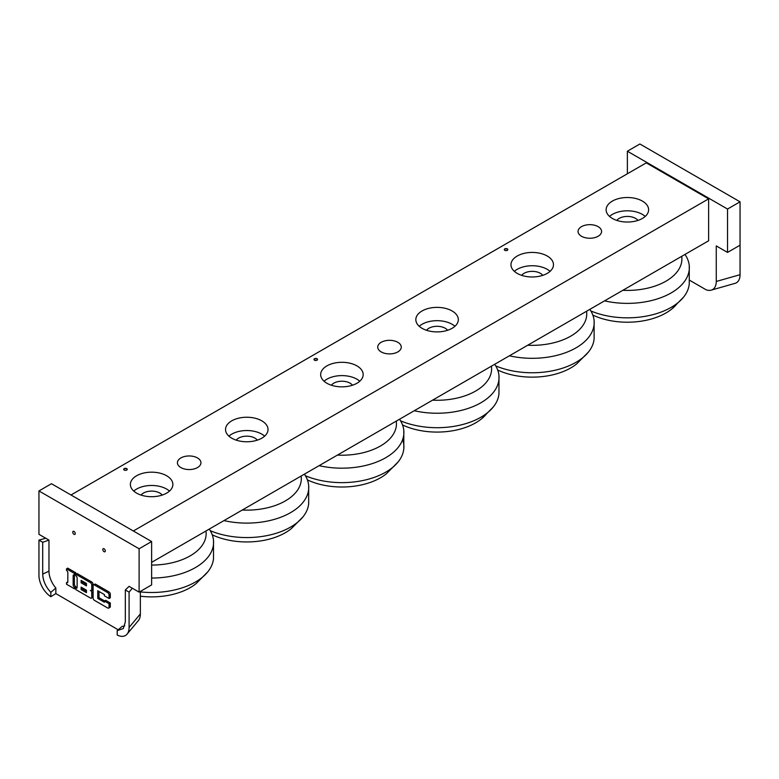 <?xml version="1.0" encoding="UTF-8"?>
<svg xmlns="http://www.w3.org/2000/svg" width="779" height="779" viewBox="0 0 779 779"><rect width="100%" height="100%" fill="white"/><g stroke="black" fill="none" stroke-linecap="round" stroke-linejoin="round"><path stroke-width="1.17" d="M504.305 249.747A1.772 1.022 180 0 1 505.503 248.92A1.772 1.022 180 0 1 507.314 249.163A1.772 1.022 180 0 1 507.811 249.747M507.314 248.871A1.772 1.022 180 0 1 507.83 249.601A1.772 1.022 180 0 1 506.058 250.624A1.772 1.022 180 0 1 504.286 249.601A1.772 1.022 180 0 1 505.376 248.657A1.772 1.022 180 0 1 507.314 248.871M314.005 359.616A1.772 1.022 180 0 1 315.203 358.788A1.772 1.022 180 0 1 317.014 359.031A1.772 1.022 180 0 1 317.511 359.616M317.014 358.739A1.772 1.022 180 0 1 317.53 359.47A1.772 1.022 180 0 1 315.758 360.492A1.772 1.022 180 0 1 313.986 359.47A1.772 1.022 180 0 1 315.086 358.525A1.772 1.022 180 0 1 317.014 358.739M123.705 469.474A1.772 1.022 180 0 1 124.903 468.656A1.772 1.022 180 0 1 126.714 468.9A1.772 1.022 180 0 1 127.211 469.474M126.714 468.607A1.772 1.022 180 0 1 127.23 469.338A1.772 1.022 180 0 1 125.458 470.36A1.772 1.022 180 0 1 123.686 469.338A1.772 1.022 180 0 1 124.786 468.393A1.772 1.022 180 0 1 126.714 468.607M598.136 226.65A11.773 6.797 180 0 1 601.583 231.46A11.773 6.797 180 0 1 589.81 238.247A11.773 6.797 180 0 1 578.047 231.46A11.773 6.797 180 0 1 585.311 225.18A11.773 6.797 180 0 1 598.136 226.65M397.826 342.302A11.773 6.797 180 0 1 401.273 347.103A11.773 6.797 180 0 1 389.5 353.9A11.773 6.797 180 0 1 377.727 347.103A11.773 6.797 180 0 1 384.992 340.832A11.773 6.797 180 0 1 397.826 342.302M197.506 457.955A11.773 6.797 180 0 1 200.953 462.755A11.773 6.797 180 0 1 189.19 469.552A11.773 6.797 180 0 1 177.417 462.755A11.773 6.797 180 0 1 184.681 456.475A11.773 6.797 180 0 1 197.506 457.955M645.226 216.426A21.247 12.269 0 0 0 609.519 216.426M637.923 220.418A11.51 6.641 0 0 0 635.508 218.373A11.51 6.641 0 0 0 616.822 220.418M612.352 218.441A21.247 12.269 180 0 1 606.13 209.775A21.247 12.269 180 0 1 627.377 197.506A21.247 12.269 180 0 1 648.625 209.775A21.247 12.269 180 0 1 635.508 221.1A21.247 12.269 180 0 1 612.352 218.441M454.926 326.294A21.247 12.269 0 0 0 419.219 326.294M447.623 330.286A11.51 6.641 0 0 0 445.208 328.241A11.51 6.641 0 0 0 426.522 330.286M422.052 328.31A21.247 12.269 180 0 1 415.83 319.643A21.247 12.269 180 0 1 437.077 307.374A21.247 12.269 180 0 1 458.325 319.643A21.247 12.269 180 0 1 445.208 330.968A21.247 12.269 180 0 1 422.052 328.31M264.626 436.152A21.247 12.269 0 0 0 228.919 436.152M257.323 440.154A11.51 6.641 0 0 0 254.918 438.11A11.51 6.641 0 0 0 236.222 440.154M231.752 438.178A21.247 12.269 180 0 1 225.53 429.511A21.247 12.269 180 0 1 246.777 417.242A21.247 12.269 180 0 1 268.025 429.511A21.247 12.269 180 0 1 254.908 440.836A21.247 12.269 180 0 1 231.752 438.178M550.081 271.355A21.247 12.269 0 0 0 514.374 271.355M542.778 275.357A11.51 6.641 0 0 0 540.363 273.302A11.51 6.641 0 0 0 521.677 275.357M517.198 273.38A21.247 12.269 180 0 1 510.975 264.704A21.247 12.269 180 0 1 532.223 252.435A21.247 12.269 180 0 1 553.47 264.704A21.247 12.269 180 0 1 540.353 276.039A21.247 12.269 180 0 1 517.198 273.38M359.781 381.223A21.247 12.269 0 0 0 324.074 381.223M352.478 385.216A11.51 6.641 0 0 0 350.063 383.171A11.51 6.641 0 0 0 331.377 385.216M326.898 383.249A21.247 12.269 180 0 1 320.675 374.572A21.247 12.269 180 0 1 341.923 362.303A21.247 12.269 180 0 1 363.17 374.572A21.247 12.269 180 0 1 350.053 385.907A21.247 12.269 180 0 1 326.898 383.249M169.481 491.091A21.247 12.269 0 0 0 133.774 491.091M162.178 495.084A11.51 6.641 0 0 0 159.763 493.039A11.51 6.641 0 0 0 141.077 495.084M136.607 493.117A21.247 12.269 180 0 1 130.375 484.441A21.247 12.269 180 0 1 151.623 472.171A21.247 12.269 180 0 1 172.87 484.441A21.247 12.269 180 0 1 159.753 495.775A21.247 12.269 180 0 1 136.607 493.117M151.623 562.36L708.627 240.779L708.627 198.859L646.278 162.86L70.996 494.996M133.345 530.986L708.627 198.859M509.408 355.799A61.969 35.776 -0 0 0 594.114 320.714A61.969 35.776 -0 0 0 589.839 309.36M495.717 365.896A61.969 35.776 -0 0 0 588.427 352.059A61.969 35.776 -0 0 0 594.114 338.807L594.114 320.724M527.704 345.233A54.53 31.481 -0 0 0 586.568 311.249M497.693 370.025A54.53 31.481 -0 0 0 576.781 363.812L588.427 352.059M319.108 465.667A61.969 35.776 0 0 0 403.814 430.592A61.969 35.776 0 0 0 399.539 419.229M305.417 475.765A61.969 35.776 0 0 0 398.127 461.928A61.969 35.776 0 0 0 403.814 448.675A61.969 35.776 0 0 0 402.616 439.629M337.404 455.102A54.53 31.481 0 0 0 396.268 421.118M307.393 479.893A54.53 31.481 0 0 0 386.472 473.69L398.127 461.928M151.623 578.047A61.969 35.776 0 0 0 213.514 540.451A61.969 35.776 0 0 0 209.239 529.097M140.356 591.904A61.969 35.776 0 0 0 207.827 571.796A61.969 35.776 0 0 0 213.514 558.533L213.514 540.451M151.623 565.077A54.53 31.481 0 0 0 205.968 530.986M140.356 596.198A54.53 31.481 0 0 0 196.24 583.51M604.562 300.86A61.969 35.776 0 0 0 689.269 265.805A61.969 35.776 0 0 0 684.994 254.431M590.862 310.967A61.969 35.776 0 0 0 683.524 297.188A61.969 35.776 0 0 0 689.259 283.868L689.259 265.785M622.859 290.304A54.53 31.481 0 0 0 681.722 256.32M592.838 315.096A54.53 31.481 0 0 0 671.926 308.883A54.53 31.481 0 0 0 677.564 303.041M414.262 410.728A61.969 35.776 0 0 0 498.969 375.673A61.969 35.776 0 0 0 494.694 364.29M400.562 420.835A61.969 35.776 0 0 0 493.243 407.037A61.969 35.776 0 0 0 498.959 393.746L498.969 375.653M432.559 400.163A54.53 31.481 0 0 0 491.422 366.179M402.539 424.964A54.53 31.481 0 0 0 481.617 418.761A54.53 31.481 0 0 0 487.264 412.909M223.963 520.596A61.969 35.776 0 0 0 308.669 485.521A61.969 35.776 0 0 0 304.394 474.158M210.272 530.703A61.969 35.776 0 0 0 302.982 516.857A61.969 35.776 0 0 0 308.669 503.594M242.259 510.031A54.53 31.481 0 0 0 301.122 476.047M212.239 534.832A54.53 31.481 0 0 0 291.385 528.571M734.529 283.498A17.703 10.224 -120 0 0 735.055 283.371A17.703 10.224 -120 0 0 740.05 274.695L740.05 201.819L639.89 143.998L627.377 151.223L627.377 173.775M689.522 280.206L706.173 289.817A17.703 10.224 -120 0 0 711.266 290.129A17.703 10.224 -120 0 0 716.261 281.462L716.261 245.911L727.528 252.415L740.05 245.19M740.05 274.695L716.261 281.462M727.528 252.415L727.528 209.045L740.05 201.819M727.528 209.045L627.377 151.223M86.45 585.896L81.123 582.828L81.123 580.365L86.45 583.442L86.45 585.896M82.379 581.095L82.379 582.108L86.45 584.454M82.379 582.108L81.123 582.828M86.45 592.653L81.123 589.586L81.123 587.123L86.45 590.2L86.45 592.653M82.379 587.853L82.379 588.866L86.45 591.212M82.379 588.866L81.123 589.586M77.131 587.366A1.879 1.081 -120 0 1 77.053 587.327L75.806 588.048A1.879 1.081 -120 0 0 76.741 588.145A1.879 1.081 -120 0 0 77.131 587.278L77.131 578.067A1.879 1.081 -120 0 0 75.806 575.759L75.806 574.22L90.442 582.673A1.879 1.081 60 0 1 91.766 584.98L91.766 589.586A1.879 1.081 60 0 1 91.377 590.443A1.879 1.081 60 0 1 90.442 590.355A1.879 1.081 60 0 1 91.766 592.653L91.766 597.269A1.879 1.081 60 0 1 91.377 598.126A1.879 1.081 60 0 1 90.442 598.029L75.806 589.586L75.806 588.048M91.377 590.443L92.633 589.722A1.879 1.081 60 0 0 93.022 588.866L93.022 584.25A1.879 1.081 60 0 0 91.688 581.952L77.053 573.5L75.806 574.22M92.156 589.995A1.879 1.081 60 0 1 93.022 591.933L93.022 596.539A1.879 1.081 60 0 1 92.633 597.405L91.377 598.126M93.1 585.74A1.879 1.081 60 0 1 93.49 584.883A1.879 1.081 60 0 1 94.425 584.98L107.726 592.653A1.879 1.081 60 0 1 109.06 594.961L109.06 598.496L104.405 595.808L104.405 594.572L97.755 590.735L97.755 598.418L104.405 602.255L104.405 601.028L109.06 603.715L109.06 607.25A1.879 1.081 60 0 1 108.67 608.107A1.879 1.081 60 0 1 107.726 608.019L94.425 600.336A1.879 1.081 60 0 1 93.1 598.029L93.1 585.74M93.49 584.883L94.736 584.162A1.879 1.081 60 0 1 95.681 584.25L108.982 591.933A1.879 1.081 60 0 1 110.316 594.241L110.316 597.766L109.06 598.496M99.001 591.456L99.001 597.697L97.755 598.418M99.001 597.697L104.59 600.921M109.06 603.715L110.316 602.995L105.652 600.307L104.405 601.028M110.316 602.995L110.316 606.529A1.879 1.081 60 0 1 109.927 607.386L108.67 608.107M74.395 574.951A1.879 1.081 -120 0 0 74.395 575.038L74.395 584.25A1.879 1.081 -120 0 0 75.729 586.558L74.472 587.278L74.472 588.817L66.497 584.211L66.497 582.673A1.879 1.081 -120 0 0 67.432 582.77A1.879 1.081 -120 0 0 67.822 581.903L67.822 572.692A1.879 1.081 -120 0 0 66.497 570.384L66.497 568.845L74.472 573.461L74.472 574.99A1.879 1.081 -120 0 0 73.538 574.902A1.879 1.081 -120 0 0 73.148 575.759L73.148 584.98A1.879 1.081 -120 0 0 74.472 587.278L75.729 586.558L75.729 588.096L74.472 588.817M67.822 581.991A1.879 1.081 -120 0 1 67.744 581.952L66.497 582.673M74.472 573.461L75.729 572.731L67.744 568.125L66.497 568.845M75.729 572.731L75.729 574.269L74.472 574.99M50.839 596.695A17.703 10.224 60 0 1 38.95 575.389L38.95 540.1L45.747 538.24L48.97 540.1L48.97 571.134A17.703 10.224 -120 0 0 55.854 588.018L55.854 593.598L50.839 596.695L50.839 592.361C45.698 586.821 42.981 580.745 42.709 574.123L42.709 542.272L48.97 540.1M118.204 629.802L55.854 593.598M45.747 538.24L38.95 534.316L38.95 490.945L139.11 548.776L139.11 592.137L129.09 586.363L125.331 589.976L125.331 621.827L123.316 628.536L117.201 630.669L122.206 626.335A17.703 10.224 -120 0 0 124.757 625.829M75.261 533.596A1.772 1.022 60 0 1 74.891 534.404A1.772 1.022 60 0 1 73.119 533.381A1.772 1.022 60 0 1 73.119 531.336A1.772 1.022 60 0 1 74.482 531.814A1.772 1.022 60 0 1 75.261 533.596M105.301 550.938A1.772 1.022 60 0 1 104.941 551.746A1.772 1.022 60 0 1 103.169 550.734A1.772 1.022 60 0 1 103.169 548.689A1.772 1.022 60 0 1 104.532 549.156A1.772 1.022 60 0 1 105.301 550.938M117.201 630.669L117.201 635.002A17.703 10.224 60 0 0 127.035 634.184A17.703 10.224 60 0 0 129.09 627.436L140.356 613.959A17.703 10.224 60 0 1 138.292 620.717A17.703 10.224 60 0 1 138.068 620.97M48.97 571.134L42.709 574.123M55.854 588.018L50.839 592.361M38.95 540.1L42.709 542.272M125.331 589.976L129.09 592.137L132.313 588.213M129.09 592.137L129.09 627.436M140.356 591.417L140.356 613.959M38.95 490.945L51.472 483.72L151.623 541.541L151.623 584.912L139.11 592.137M151.623 541.541L139.11 548.776M91.688 581.952L90.442 582.673M93.022 584.25L91.766 584.98M93.022 588.866L91.766 589.586M93.022 591.933L91.766 592.653M93.022 596.539L91.766 597.269M95.681 584.25L94.425 584.98M108.982 591.933L107.726 592.653M110.316 594.241L109.06 594.961M110.316 606.529L109.06 607.25M74.395 584.25L73.148 584.98M74.395 575.038L73.148 575.759M403.814 430.592L403.814 448.665M207.827 571.796L196.181 583.549M683.572 297.13L671.926 308.883M493.273 406.998L481.636 418.751M308.669 485.521L308.669 503.604M302.973 516.866L291.336 528.62M735.045 283.352L711.266 290.119M138.282 620.707L127.026 634.164"/></g></svg>
